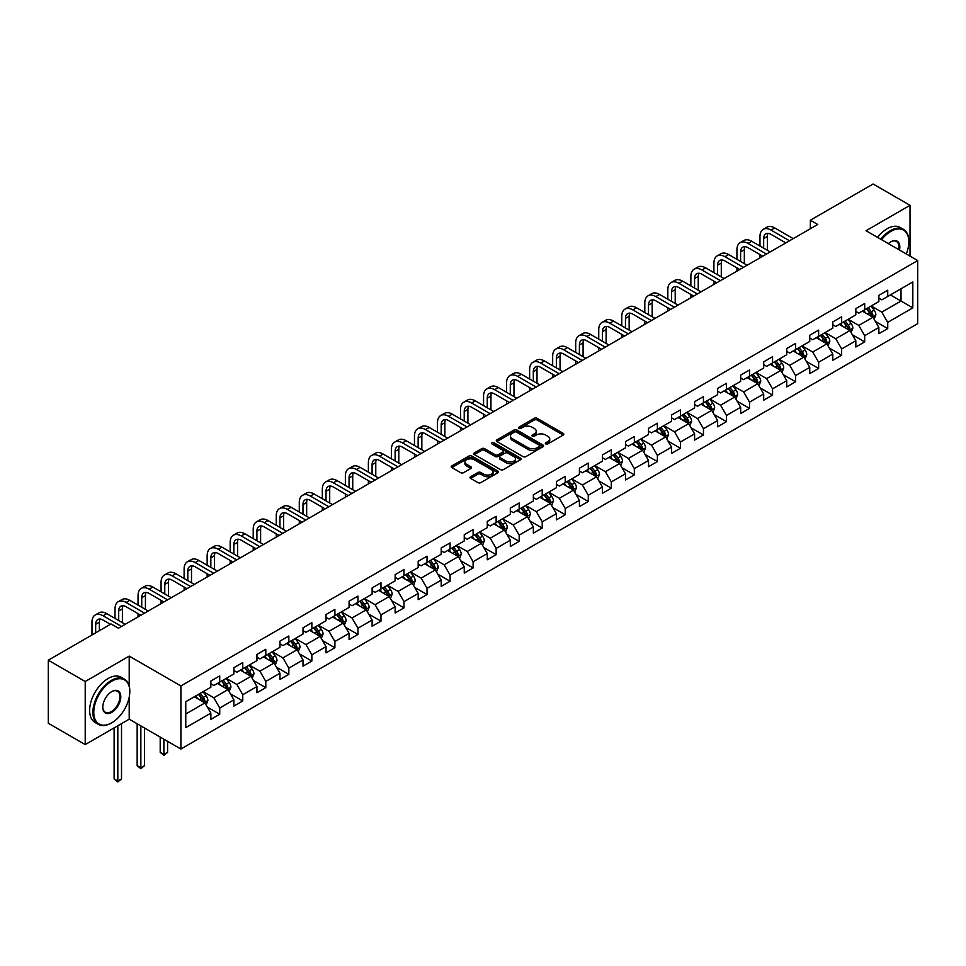 <?xml version="1.0" encoding="UTF-8"?>
<svg xmlns="http://www.w3.org/2000/svg" width="966" height="966" viewBox="0 0 966 966"><rect width="100%" height="100%" fill="white"/><g stroke="black" fill="none" stroke-linecap="round" stroke-linejoin="round"><path stroke-width="1.45" d="M545.79 443.949A1.437 0.833 0 0 0 547.819 443.949L563.226 435.05A2.053 1.183 0 0 0 563.83 434.217A2.053 1.183 0 0 0 563.226 433.384L537.132 418.314A2.053 1.183 0 0 0 534.234 418.314L518.839 427.214A1.437 0.833 0 0 0 518.416 427.793A1.437 0.833 0 0 0 518.839 428.385A1.437 0.833 0 0 0 520.867 428.385L522.86 427.226A6.557 3.792 0 0 1 532.133 427.226L534.307 428.481A6.557 3.792 0 0 1 536.227 431.162A6.557 3.792 0 0 1 534.307 433.843L532.314 434.99A1.437 0.833 0 0 0 531.892 435.581A1.437 0.833 0 0 0 532.314 436.161A1.437 0.833 0 0 0 534.343 436.161L536.335 435.014A6.557 3.792 0 0 1 545.609 435.014L547.782 436.27A6.557 3.792 0 0 1 549.714 438.95A6.557 3.792 0 0 1 547.782 441.619L545.79 442.778A1.437 0.833 0 0 0 545.379 443.358A1.437 0.833 0 0 0 545.79 443.949L545.79 442.778M470.611 476.721A2.053 1.183 0 0 0 470.007 477.566A2.053 1.183 0 0 0 470.611 478.399L477.929 482.626A2.053 1.183 0 0 0 480.827 482.626L497.937 472.748A2.053 1.183 0 0 0 498.528 471.915A2.053 1.183 0 0 0 497.937 471.082L471.843 456.012A2.053 1.183 0 0 0 468.945 456.012L451.846 465.89A2.053 1.183 0 0 0 451.243 466.723A2.053 1.183 0 0 0 451.846 467.568L460.685 472.664A2.053 1.183 0 0 0 463.583 472.664L470.901 468.438A2.053 1.183 0 0 0 471.505 467.604A2.053 1.183 0 0 0 470.901 466.771L466.518 464.235A5.482 3.164 0 0 1 464.912 462.002A5.482 3.164 0 0 1 468.293 459.079A5.482 3.164 0 0 1 474.27 459.756L491.44 469.681A5.482 3.164 0 0 1 493.046 471.915A5.482 3.164 0 0 1 489.665 474.837A5.482 3.164 0 0 1 483.688 474.149L480.827 472.495A2.053 1.183 0 0 0 477.929 472.495L470.611 476.721L470.611 478.399L477.929 474.209L477.929 472.495M129.215 656.107L85.213 681.513L48.3 660.201L48.3 723.28L85.213 744.593L129.215 719.187L180.896 749.024L180.896 685.945L129.215 656.107L129.215 686.053M910.02 256.123L910.02 205.311L866.019 230.717L917.7 260.554L180.896 685.945M910.02 205.311L873.107 183.999L810.353 220.224L810.353 228.749M48.3 660.201L111.054 623.964L118.432 628.226L817.731 224.486L810.353 220.224M523.004 456.604A2.053 1.183 0 0 0 525.902 456.604L543.001 446.727A2.053 1.183 0 0 0 543.604 445.894A2.053 1.183 0 0 0 543.001 445.048L516.919 429.991A2.053 1.183 0 0 0 514.021 429.991L496.91 439.868A2.053 1.183 0 0 0 496.319 440.701A2.053 1.183 0 0 0 496.91 441.534L523.004 456.604M492.491 444.251A1.437 0.833 0 0 1 493.94 444.457L493.94 442.754L520.469 458.065A2.053 1.183 0 0 1 521.072 458.898A2.053 1.183 0 0 1 520.469 459.744L503.371 469.609A2.053 1.183 0 0 1 500.473 469.609L474.378 454.551L474.378 452.873A2.053 1.183 0 0 0 473.775 453.718A2.053 1.183 0 0 0 474.378 454.551M474.378 452.873L481.696 448.647A2.053 1.183 0 0 1 484.594 448.647L495.172 454.757A2.053 1.183 0 0 0 498.082 454.757L502.936 451.955A2.053 1.183 0 0 0 503.528 451.122A2.053 1.183 0 0 0 502.936 450.289L491.911 443.925A1.437 0.833 0 0 1 491.501 443.334A1.437 0.833 0 0 1 492.382 442.573A1.437 0.833 0 0 1 493.94 442.754M180.896 749.024L917.7 323.634L917.7 260.554M207.4 707.124L219.729 714.248L219.729 708.018L233.905 699.843L233.905 706.061L242.768 700.942L242.768 694.723L256.944 686.536L256.944 692.767L265.795 687.647L265.795 681.428L279.971 673.242L279.971 679.46L288.834 674.353L288.834 668.122L303.01 659.947L303.01 666.166L311.861 661.046L311.861 654.827L326.037 646.64L326.037 652.871L334.9 647.751L334.9 641.533L349.076 633.346L349.076 639.564L357.939 634.457L357.939 628.226L372.115 620.039L372.115 626.27L380.966 621.15L380.966 614.931L395.142 606.745L395.142 612.975L404.005 607.856L404.005 601.637L418.181 593.45L418.181 599.669L427.032 594.561L427.032 588.33L441.208 580.143L441.208 586.374L450.071 581.254L450.071 575.036L464.248 566.849L464.248 573.067L473.111 567.96L473.111 561.729L487.287 553.554L487.287 559.773L496.138 554.665L496.138 548.434L510.314 540.248L510.314 546.478L519.177 541.358L519.177 535.14L533.353 526.953L533.353 533.172L542.216 528.064L542.216 521.833L556.38 513.658L556.38 519.877L565.243 514.757L565.243 508.539L579.419 500.352L579.419 506.582L588.282 501.463L588.282 495.244L602.458 487.057L602.458 493.276L611.309 488.168L611.309 481.937L625.485 473.763L625.485 479.981L634.348 474.861L634.348 468.643L648.524 460.456L648.524 466.687L657.387 461.567L657.387 455.348L671.551 447.161L671.551 453.38L680.414 448.272L680.414 442.042L694.59 433.867L694.59 440.085L703.453 434.966L703.453 428.747L717.629 420.56L717.629 426.791L726.48 421.671L726.48 415.452L740.656 407.266L740.656 413.484L749.519 408.376L749.519 402.146L763.695 393.971L763.695 400.19L772.558 395.07L772.558 388.851L786.735 380.664L786.735 386.895L795.586 381.775L795.586 375.557L809.762 367.37L809.762 373.588L818.625 368.481L818.625 362.25L832.801 354.075L832.801 360.294L841.652 355.174L841.652 348.955L855.828 340.769L855.828 346.999L864.691 341.879L864.691 335.661L878.867 327.474L878.867 333.693L887.73 328.585L887.73 322.354L912.822 307.864L912.822 281.951L901.012 288.774L901.012 301.042L912.822 307.864M219.729 714.248L210.866 719.356L210.866 713.137L185.774 727.627L185.774 701.714L210.866 687.224L210.866 680.994L219.729 675.886L219.729 682.105L233.905 673.918L233.905 667.699L242.768 662.579L242.768 668.81L256.944 660.623L256.944 654.405L265.795 649.285L265.795 655.503L279.971 647.329L279.971 641.098L288.834 635.99L288.834 642.209L303.01 634.022L303.01 627.803L311.861 622.684L311.861 628.914L326.037 620.727L326.037 614.509L334.9 609.389L334.9 615.608L349.076 607.433L349.076 601.202L357.939 596.094L357.939 602.313L372.115 594.126L372.115 587.908L380.966 582.788L380.966 589.019L395.142 580.832L395.142 574.613L404.005 569.493L404.005 575.712L418.181 567.537L418.181 561.306L427.032 556.199L427.032 562.417L441.208 554.23L441.208 548.012L450.071 542.892L450.071 549.123L464.248 540.936L464.248 534.705L473.111 529.597L473.111 535.816L487.287 527.629L487.287 521.411L496.138 516.303L496.138 522.521L510.314 514.335L510.314 508.116L519.177 502.996L519.177 509.227L533.353 501.04L533.353 494.809L542.216 489.702L542.216 495.92L556.38 487.733L556.38 481.515L565.243 476.395L565.243 482.626L579.419 474.439L579.419 468.22L588.282 463.1L588.282 469.331L602.458 461.144L602.458 454.914L611.309 449.806L611.309 456.024L625.485 447.838L625.485 441.619L634.348 436.499L634.348 442.73L648.524 434.543L648.524 428.324L657.387 423.205L657.387 429.423L671.551 421.248L671.551 415.018L680.414 409.91L680.414 416.129L694.59 407.942L694.59 401.723L703.453 396.603L703.453 402.834L717.629 394.647L717.629 388.429L726.48 383.309L726.48 389.527L740.656 381.353L740.656 375.122L749.519 370.014L749.519 376.233L763.695 368.046L763.695 361.827L772.558 356.708L772.558 362.938L786.735 354.751L786.735 348.533L795.586 343.413L795.586 349.632L809.762 341.457L809.762 335.226L818.625 330.118L818.625 336.337L832.801 328.15L832.801 321.932L841.652 316.812L841.652 323.042L855.828 314.856L855.828 308.637L864.691 303.517L864.691 309.736L878.867 301.561L878.867 295.33L887.73 290.223L887.73 296.441L912.822 281.951M217.362 683.469L228 689.603L213.824 697.79L203.186 691.656M210.866 683.807L213.824 685.51L219.729 682.105M213.824 697.79L219.729 708.018M228 689.603L233.905 699.843M240.401 670.175L251.027 676.309L236.851 684.496L226.225 678.349M233.905 670.513L236.851 672.215L242.768 668.81M236.851 684.496L242.768 694.723M251.027 676.309L256.944 686.536M263.44 656.868L274.066 663.014L259.89 671.189L249.264 665.055M256.944 657.218L259.89 658.921L265.795 655.503M259.89 671.189L265.795 681.428M274.066 663.014L279.971 673.242M286.467 643.573L297.105 649.707L282.929 657.894L272.291 651.76M279.971 643.911L282.929 645.614L288.834 642.209M282.929 657.894L288.834 668.122M297.105 649.707L303.01 659.947M309.506 630.279L320.132 636.413L305.956 644.6L295.33 638.454M303.01 630.617L305.956 632.319L311.861 628.914M305.956 644.6L311.861 654.827M320.132 636.413L326.037 646.64M332.533 616.972L343.171 623.118L328.995 631.293L318.357 625.159M326.037 617.322L328.995 619.025L334.9 615.608M328.995 631.293L334.9 641.533M343.171 623.118L349.076 633.346M355.573 603.678L366.199 609.812L352.035 617.999L341.396 611.864M349.076 604.016L352.035 605.718L357.939 602.313M352.035 617.999L357.939 628.226M366.199 609.812L372.115 620.039M378.612 590.383L389.238 596.517L375.062 604.704L364.436 598.558M372.115 590.721L375.062 592.424L380.966 589.019M375.062 604.704L380.966 614.931M389.238 596.517L395.142 606.745M401.639 577.076L412.277 583.222L398.101 591.397L387.463 585.263M395.142 577.414L398.101 579.129L404.005 575.712M398.101 591.397L404.005 601.637M412.277 583.222L418.181 593.45M424.678 563.782L435.304 569.916L421.128 578.103L410.502 571.969M418.181 564.12L421.128 565.822L427.032 562.417M421.128 578.103L427.032 588.33M435.304 569.916L441.208 580.143M447.705 550.487L458.343 556.621L444.167 564.808L433.541 558.662M441.208 550.825L444.167 552.528L450.071 549.123M444.167 564.808L450.071 575.036M458.343 556.621L464.248 566.849M470.744 537.181L481.37 543.327L467.206 551.501L456.568 545.367M464.248 537.519L467.206 539.233L473.111 535.816M467.206 551.501L473.111 561.729M481.37 543.327L487.287 553.554M493.783 523.886L504.409 530.02L490.233 538.207L479.607 532.073M487.287 524.224L490.233 525.927L496.138 522.521M490.233 538.207L496.138 548.434M504.409 530.02L510.314 540.248M516.81 510.591L527.448 516.725L513.272 524.912L502.634 518.766M510.314 510.929L513.272 512.632L519.177 509.227M513.272 524.912L519.177 535.14M527.448 516.725L533.353 526.953M539.849 497.285L550.475 503.419L536.299 511.606L525.673 505.472M533.353 497.623L536.299 499.337L542.216 495.92M536.299 511.606L542.216 521.833M550.475 503.419L556.38 513.658M562.876 483.99L573.514 490.124L559.338 498.311L548.712 492.177M556.38 484.328L559.338 486.031L565.243 482.626M559.338 498.311L565.243 508.539M573.514 490.124L579.419 500.352M585.915 470.684L596.553 476.83L582.377 485.017L571.739 478.87M579.419 471.034L582.377 472.736L588.282 469.331M582.377 485.017L588.282 495.244M596.553 476.83L602.458 487.057M608.954 457.389L619.58 463.523L605.404 471.71L594.778 465.576M602.458 457.727L605.404 459.442L611.309 456.024M605.404 471.71L611.309 481.937M619.58 463.523L625.485 473.763M631.981 444.094L642.619 450.228L628.443 458.415L617.805 452.281M625.485 444.432L628.443 446.135L634.348 442.73M628.443 458.415L634.348 468.643M642.619 450.228L648.524 460.456M655.02 430.788L665.646 436.934L651.47 445.121L640.844 438.975M648.524 431.138L651.47 432.84L657.387 429.423M651.47 445.121L657.387 455.348M665.646 436.934L671.551 447.161M678.06 417.493L688.686 423.627L674.51 431.814L663.883 425.68M671.551 417.831L674.51 419.546L680.414 416.129M674.51 431.814L680.414 442.042M688.686 423.627L694.59 433.867M701.087 404.199L711.725 410.333L697.549 418.52L686.911 412.373M694.59 404.537L697.549 406.239L703.453 402.834M697.549 418.52L703.453 428.747M711.725 410.333L717.629 420.56M724.126 390.892L734.752 397.038L720.576 405.213L709.95 399.079M717.629 391.242L720.576 392.945L726.48 389.527M720.576 405.213L726.48 415.452M734.752 397.038L740.656 407.266M747.153 377.597L757.791 383.731L743.615 391.918L732.977 385.784M740.656 377.935L743.615 379.638L749.519 376.233M743.615 391.918L749.519 402.146M757.791 383.731L763.695 393.971M770.192 364.303L780.818 370.437L766.642 378.624L756.016 372.478M763.695 364.641L766.642 366.343L772.558 362.938M766.642 378.624L772.558 388.851M780.818 370.437L786.735 380.664M793.231 350.996L803.857 357.142L789.681 365.317L779.055 359.183M786.735 351.346L789.681 353.049L795.586 349.632M789.681 365.317L795.586 375.557M803.857 357.142L809.762 367.37M816.258 337.702L826.896 343.836L812.72 352.022L802.082 345.888M809.762 338.04L812.72 339.742L818.625 336.337M812.72 352.022L818.625 362.25M826.896 343.836L832.801 354.075M839.297 324.407L849.923 330.541L835.747 338.728L825.121 332.582M832.801 324.745L835.747 326.448L841.652 323.042M835.747 338.728L841.652 348.955M849.923 330.541L855.828 340.769M862.324 311.1L872.962 317.246L858.786 325.421L848.148 319.287M855.828 311.45L858.786 313.153L864.691 309.736M858.786 325.421L864.691 335.661M872.962 317.246L878.867 327.474M890.386 294.908L901.012 301.042L881.825 312.127L871.187 305.993M878.867 298.144L881.825 299.846L887.73 296.441M881.825 312.127L887.73 322.354M85.213 681.513L85.213 744.593M185.774 713.995L204.961 702.91L194.335 696.764M204.961 702.91L210.866 713.137M875.401 321.461L887.73 328.585M852.362 334.755L864.691 341.879M829.323 348.062L841.652 355.174M806.296 361.356L818.625 368.481M783.257 374.663L795.586 381.775M760.23 387.958L772.558 395.07M737.191 401.252L749.519 408.376M714.152 414.559L726.48 421.671M691.125 427.853L703.453 434.966M668.086 441.148L680.414 448.272M645.059 454.455L657.387 461.567M622.019 467.749L634.348 474.861M598.98 481.044L611.309 488.168M575.953 494.35L588.282 501.463M552.914 507.645L565.243 514.757M529.875 520.94L542.216 528.064M506.848 534.246L519.177 541.358M483.809 547.541L496.138 554.665M460.782 560.835L473.111 567.96M437.743 574.142L450.071 581.254M414.704 587.437L427.032 594.561M391.677 600.731L404.005 607.856M368.638 614.038L380.966 621.15M345.611 627.332L357.939 634.457M322.572 640.627L334.9 647.751M299.532 653.934L311.861 661.046M276.505 667.228L288.834 674.353M253.466 680.535L265.795 687.647M230.439 693.83L242.768 700.942M129.215 719.187L129.215 697.186M546.37 444.143L547.782 443.334A6.557 3.792 0 0 0 549.714 440.653L549.714 438.95M536.227 431.162L536.227 432.865A6.557 3.792 0 0 1 534.307 435.545L532.894 436.366M563.202 435.074L537.132 420.029A2.053 1.183 0 0 0 534.234 420.029L519.406 428.59M542.977 446.739L516.919 431.693A2.053 1.183 0 0 0 514.021 431.693L496.947 441.559M539.378 446.473A1.437 0.833 0 0 0 539.801 445.894A1.437 0.833 0 0 0 539.378 445.302L516.484 432.08A1.437 0.833 0 0 0 514.455 432.08L512.354 433.299A6.557 3.792 0 0 0 510.434 435.98A6.557 3.792 0 0 0 512.354 438.649L528.004 447.693A6.557 3.792 0 0 0 537.277 447.693L539.378 446.473L539.378 448.188A1.437 0.833 0 0 0 539.801 447.596L539.801 445.894M510.434 435.98L510.434 437.683A6.557 3.792 0 0 0 512.354 440.363L512.354 438.649M539.378 448.188L537.277 449.395A6.557 3.792 0 0 1 528.004 449.395L512.354 440.363M474.403 454.563L481.696 450.361L481.696 448.647M503.528 451.122L503.528 452.825A2.053 1.183 0 0 1 502.936 453.658L498.082 456.471A2.053 1.183 0 0 1 495.172 456.471L484.594 450.361A2.053 1.183 0 0 0 481.696 450.361M493.94 444.457L520.445 459.756M506.16 461.096A5.482 3.164 0 0 0 512.137 461.784A5.482 3.164 0 0 0 515.518 458.862A5.482 3.164 0 0 0 513.912 456.628L507.862 453.126A2.053 1.183 0 0 0 504.964 453.126L500.11 455.928A2.053 1.183 0 0 0 499.507 456.773A2.053 1.183 0 0 0 500.11 457.606L506.16 461.096L506.16 462.799A5.482 3.164 0 0 0 512.137 463.487A5.482 3.164 0 0 0 515.518 460.565L515.518 458.862M499.507 456.773L499.507 458.476A2.053 1.183 0 0 0 500.11 459.309L500.11 457.606M506.16 462.799L500.11 459.309M493.046 471.915L493.046 473.618A5.482 3.164 0 0 1 489.665 476.54A5.482 3.164 0 0 1 483.688 475.864L480.827 474.209A2.053 1.183 0 0 0 477.929 474.209M464.912 462.002L464.912 463.704A5.482 3.164 0 0 0 466.518 465.938L466.518 464.235M470.877 468.462L466.518 465.938M497.901 472.772L471.843 457.727A2.053 1.183 0 0 0 468.945 457.727L451.871 467.58M874.121 319.263L875.884 314.844A5.53 3.2 -120 0 0 874.121 310.122L871.066 306.053M865.753 313.081L863.689 310.315M866.49 308.697L869.545 312.767A5.53 3.2 60 0 1 871.127 316.099L872.902 315.073A5.53 3.2 -120 0 0 871.308 311.74L868.265 307.683M866.876 308.48L870.257 312.996A2.813 1.63 60 0 1 870.777 313.841L872.902 315.073M759.976 246.04L759.976 236.489A15.661 9.044 60 0 1 763.212 229.328L766.907 227.191A15.661 9.044 60 0 1 774.744 227.964L793.231 238.638M763.212 229.328A15.661 9.044 60 0 1 771.049 230.101L789.536 240.776M785.841 242.901L771.049 234.364A10.445 6.025 -120 0 0 765.833 233.844A10.445 6.025 -120 0 0 763.659 238.626L763.659 248.177M768.006 233.361A10.445 6.025 -120 0 0 767.354 236.489L767.354 250.303M759.976 257.837L759.976 254.565M906.277 253.961A25.478 14.707 120 0 0 908.837 241.802A25.478 14.707 120 0 0 890.821 231.393A25.478 14.707 120 0 0 881.572 239.689M880.811 239.254A26.106 15.07 -60 0 1 890.386 230.632A26.106 15.07 -60 0 1 903.439 229.34A26.106 15.07 -60 0 1 908.837 241.283A26.106 15.07 -60 0 1 908.837 241.548M888.37 243.613A12.739 7.354 -60 0 1 890.821 241.802L890.821 241.802A12.739 7.354 -60 0 1 899.491 250.037M877.563 237.37A26.106 15.07 -60 0 1 887.138 228.749A26.106 15.07 -60 0 1 900.191 227.457L903.439 229.34M898.682 249.578A12.111 6.991 120 0 0 896.436 241.452A12.111 6.991 120 0 0 890.604 241.935M111.344 723.027L111.79 722.773A25.478 14.707 120 0 0 129.806 691.571A25.478 14.707 120 0 0 111.79 681.163A25.478 14.707 120 0 0 93.774 712.365A25.478 14.707 120 0 0 111.79 722.773L111.344 723.027A26.106 15.07 -60 0 1 98.303 724.319A26.106 15.07 -60 0 1 94.294 703.405A26.106 15.07 -60 0 1 111.344 680.402A26.106 15.07 -60 0 1 124.397 679.11A26.106 15.07 -60 0 1 129.806 691.052A26.106 15.07 -60 0 1 129.806 691.318M111.79 712.365A12.739 7.354 -60 0 1 102.782 707.172A12.739 7.354 -60 0 1 111.79 691.571L111.79 691.571A12.739 7.354 -60 0 1 120.798 696.764A12.739 7.354 -60 0 1 111.79 712.365M102.782 706.907A12.111 6.991 120 0 0 105.294 712.208A12.111 6.991 120 0 0 111.344 711.604A12.111 6.991 120 0 0 119.265 700.93A12.111 6.991 120 0 0 117.405 691.221A12.111 6.991 120 0 0 111.573 691.704M98.303 724.319L95.054 722.447A26.106 15.07 -60 0 1 91.046 701.521A26.106 15.07 -60 0 1 108.095 678.53A26.106 15.07 -60 0 1 121.148 677.226L124.397 679.11M851.094 332.558L852.845 328.138A5.53 3.2 -120 0 0 851.082 323.429L848.039 319.36M842.726 326.387L840.649 323.622M843.463 322.004L846.506 326.061A5.53 3.2 60 0 1 848.088 329.394L849.863 328.368A5.53 3.2 -120 0 0 848.281 325.047L845.226 320.978M843.849 321.775L847.23 326.291A2.813 1.63 60 0 1 847.737 327.148L849.863 328.368M828.055 345.864L829.818 341.433A5.53 3.2 -120 0 0 828.043 336.723L825 332.654M819.687 339.682L817.622 336.917M820.424 335.299L823.467 339.368A5.53 3.2 60 0 1 825.061 342.689L826.824 341.674A5.53 3.2 -120 0 0 825.242 338.341L822.199 334.272M820.81 335.069L824.191 339.585A2.813 1.63 60 0 1 824.698 340.443L826.824 341.674M736.937 259.347L736.937 249.796A15.661 9.044 60 0 1 740.185 242.623L743.868 240.498A15.661 9.044 60 0 1 751.705 241.271L770.192 251.945M740.185 242.623A15.661 9.044 60 0 1 748.01 243.396L766.497 254.07M762.814 256.207L748.01 247.658A10.445 6.025 -120 0 0 742.794 247.139A10.445 6.025 -120 0 0 740.632 251.921L740.632 261.472M744.979 246.668A10.445 6.025 -120 0 0 744.327 249.796L744.327 263.597M736.937 271.144L736.937 267.86M713.91 272.641L713.91 263.09A15.661 9.044 60 0 1 717.146 255.918L720.841 253.792A15.661 9.044 60 0 1 728.666 254.565L747.153 265.239M717.146 255.918A15.661 9.044 60 0 1 724.983 256.702L743.47 267.377M739.775 269.502L724.983 260.965A10.445 6.025 -120 0 0 719.755 260.446A10.445 6.025 -120 0 0 717.593 265.227L717.593 274.767M721.94 259.963A10.445 6.025 -120 0 0 721.288 263.09L721.288 276.904M713.91 284.439L713.91 281.166M805.028 359.159L806.779 354.739A5.53 3.2 -120 0 0 805.016 350.018L801.961 345.949M796.648 352.976L794.583 350.211M797.385 348.593L800.44 352.662A5.53 3.2 60 0 1 802.022 355.995L803.797 354.969A5.53 3.2 -120 0 0 802.203 351.636L799.16 347.579M797.771 348.376L801.152 352.892A2.813 1.63 60 0 1 801.671 353.749L803.797 354.969M781.989 372.453L783.74 368.034A5.53 3.2 -120 0 0 781.977 363.325L778.934 359.255M773.621 366.283L771.544 363.518M774.358 361.9L777.401 365.969A5.53 3.2 60 0 1 778.982 369.29L780.757 368.263A5.53 3.2 -120 0 0 779.176 364.943L776.133 360.873M774.744 361.67L778.125 366.186A2.813 1.63 60 0 1 778.632 367.044L780.757 368.263M758.95 385.76L760.713 381.329A5.53 3.2 -120 0 0 758.95 376.619L755.895 372.55M750.582 379.578L748.517 376.812M751.319 375.194L754.374 379.264A5.53 3.2 60 0 1 755.955 382.596L757.718 381.57A5.53 3.2 -120 0 0 756.137 378.237L753.094 374.168M751.705 374.977L755.086 379.481A2.813 1.63 60 0 1 755.605 380.338L757.718 381.57M690.871 285.936L690.871 276.397A15.661 9.044 60 0 1 694.119 269.224L697.802 267.087A15.661 9.044 60 0 1 705.639 267.86L724.126 278.534M694.119 269.224A15.661 9.044 60 0 1 701.944 269.997L720.431 280.671M716.736 282.796L701.944 274.259A10.445 6.025 -120 0 0 696.727 273.74A10.445 6.025 -120 0 0 694.566 278.522L694.566 288.073M698.913 273.257A10.445 6.025 -120 0 0 698.249 276.397L698.249 290.198M690.871 297.733L690.871 294.461M667.832 299.243L667.832 289.691A15.661 9.044 60 0 1 671.08 282.519L674.775 280.394A15.661 9.044 60 0 1 682.6 281.166L701.087 291.841M671.08 282.519A15.661 9.044 60 0 1 678.905 283.292L697.392 293.966M693.709 296.103L678.905 287.554A10.445 6.025 -120 0 0 673.688 287.047A10.445 6.025 -120 0 0 671.527 291.817L671.527 301.368M675.874 286.564A10.445 6.025 -120 0 0 675.222 289.691L675.222 303.505M667.832 311.04L667.832 307.768M644.805 312.537L644.805 302.986A15.661 9.044 60 0 1 648.041 295.813L651.736 293.688A15.661 9.044 60 0 1 659.573 294.461L678.06 305.135M648.041 295.813A15.661 9.044 60 0 1 655.878 296.598L674.365 307.273M670.67 309.398L655.878 300.861A10.445 6.025 -120 0 0 650.661 300.341A10.445 6.025 -120 0 0 648.488 305.123L648.488 314.662M652.835 299.858A10.445 6.025 -120 0 0 652.183 302.986L652.183 316.8M644.805 324.335L644.805 321.062M735.923 399.055L737.674 394.635A5.53 3.2 -120 0 0 735.911 389.914L732.868 385.845M727.555 392.872L725.478 390.107M728.292 388.489L731.334 392.558A5.53 3.2 60 0 1 732.916 395.891L734.691 394.865A5.53 3.2 -120 0 0 733.109 391.544L730.055 387.475M728.666 388.272L732.047 392.788A2.813 1.63 60 0 1 732.566 393.645L734.691 394.865M621.766 325.832L621.766 316.293A15.661 9.044 60 0 1 625.014 309.12L628.697 306.983A15.661 9.044 60 0 1 636.534 307.768L655.02 318.43M625.014 309.12A15.661 9.044 60 0 1 632.839 309.893L651.326 320.567M647.631 322.692L632.839 314.155A10.445 6.025 -120 0 0 627.622 313.636A10.445 6.025 -120 0 0 625.461 318.418L625.461 327.969M629.808 313.153A10.445 6.025 -120 0 0 629.156 316.293L629.156 330.094M621.766 337.629L621.766 334.357M712.884 412.349L714.647 407.93A5.53 3.2 -120 0 0 712.872 403.22L709.829 399.151M704.516 406.179L702.451 403.414M705.252 401.796L708.295 405.865A5.53 3.2 60 0 1 709.889 409.186L711.652 408.159A5.53 3.2 -120 0 0 710.07 404.839L707.027 400.769M705.639 401.566L709.02 406.082A2.813 1.63 60 0 1 709.527 406.94L711.652 408.159M598.739 339.138L598.739 329.587A15.661 9.044 60 0 1 601.975 322.415L605.67 320.289A15.661 9.044 60 0 1 613.495 321.062L631.981 331.736M601.975 322.415A15.661 9.044 60 0 1 609.812 323.187L628.298 333.862M624.604 335.999L609.812 327.45A10.445 6.025 -120 0 0 604.583 326.943A10.445 6.025 -120 0 0 602.422 331.712L602.422 341.264M606.769 326.46A10.445 6.025 -120 0 0 606.117 329.587L606.117 343.401M598.739 350.936L598.739 347.663M689.857 425.656L691.608 421.224A5.53 3.2 -120 0 0 689.845 416.515L686.79 412.446M681.477 419.473L679.412 416.708M682.213 415.09L685.268 419.159A5.53 3.2 60 0 1 686.85 422.492L688.625 421.466A5.53 3.2 -120 0 0 687.031 418.133L683.988 414.064M682.6 414.873L685.981 419.377A2.813 1.63 60 0 1 686.5 420.234L688.625 421.466M575.7 352.433L575.7 342.882A15.661 9.044 60 0 1 578.948 335.709L582.631 333.584A15.661 9.044 60 0 1 590.467 334.357L608.954 345.031M578.948 335.709A15.661 9.044 60 0 1 586.773 336.494L605.259 347.168M601.564 349.294L586.773 340.757A10.445 6.025 -120 0 0 581.556 340.237A10.445 6.025 -120 0 0 579.395 345.019L579.395 354.558M583.73 339.754A10.445 6.025 -120 0 0 583.078 342.882L583.078 356.695M575.7 364.23L575.7 360.958M666.818 438.95L668.569 434.531A5.53 3.2 -120 0 0 666.806 429.81L663.763 425.752M658.45 432.768L656.373 430.003M659.186 428.385L662.229 432.454A5.53 3.2 60 0 1 663.811 435.787L665.586 434.76A5.53 3.2 -120 0 0 664.004 431.44L660.949 427.37M659.573 428.167L662.954 432.683A2.813 1.63 60 0 1 663.461 433.541L665.586 434.76M552.661 365.728L552.661 356.188A15.661 9.044 60 0 1 555.909 349.016L559.604 346.879A15.661 9.044 60 0 1 567.428 347.663L585.915 358.326M555.909 349.016A15.661 9.044 60 0 1 563.733 349.789L582.22 360.463M578.537 362.588L563.733 354.051A10.445 6.025 -120 0 0 558.517 353.532A10.445 6.025 -120 0 0 556.356 358.314L556.356 367.865M560.703 353.049A10.445 6.025 -120 0 0 560.051 356.188L560.051 369.99M552.661 377.525L552.661 374.253M643.779 452.245L645.542 447.826A5.53 3.2 -120 0 0 643.779 443.116L640.724 439.047M635.411 446.075L633.346 443.309M636.147 441.691L639.19 445.761A5.53 3.2 60 0 1 640.784 449.081L642.547 448.067A5.53 3.2 -120 0 0 640.965 444.734L637.922 440.665M636.534 441.462L639.915 445.978A2.813 1.63 60 0 1 640.422 446.835L642.547 448.067M529.634 379.034L529.634 369.483A15.661 9.044 60 0 1 532.87 362.31L536.565 360.185A15.661 9.044 60 0 1 544.401 360.958L562.876 371.632M532.87 362.31A15.661 9.044 60 0 1 540.706 363.083L559.193 373.757M555.498 375.895L540.706 367.346A10.445 6.025 -120 0 0 535.478 366.839A10.445 6.025 -120 0 0 533.317 371.608L533.317 381.159M537.664 366.355A10.445 6.025 -120 0 0 537.011 369.483L537.011 383.297M529.634 390.832L529.634 387.559M620.752 465.552L622.502 461.12A5.53 3.2 -120 0 0 620.74 456.411L617.697 452.342M612.384 459.369L610.307 456.604M613.12 454.986L616.163 459.055A5.53 3.2 60 0 1 617.745 462.388L619.52 461.362A5.53 3.2 -120 0 0 617.938 458.029L614.883 453.96M613.495 454.769L616.876 459.273A2.813 1.63 60 0 1 617.395 460.13L619.52 461.362M506.595 392.329L506.595 382.778A15.661 9.044 60 0 1 509.843 375.617L513.526 373.48A15.661 9.044 60 0 1 521.362 374.253L539.849 384.927M509.843 375.617A15.661 9.044 60 0 1 517.667 376.39L536.154 387.064M532.459 389.189L517.667 380.652A10.445 6.025 -120 0 0 512.451 380.133A10.445 6.025 -120 0 0 510.29 384.915L510.29 394.454M514.636 379.65A10.445 6.025 -120 0 0 513.972 382.778L513.972 396.591M506.595 404.126L506.595 400.854M597.712 478.846L599.475 474.427A5.53 3.2 -120 0 0 597.7 469.705L594.658 465.648M589.345 472.664L587.28 469.911M590.081 468.281L593.124 472.35A5.53 3.2 60 0 1 594.706 475.683L596.481 474.656A5.53 3.2 -120 0 0 594.899 471.336L591.856 467.266M590.467 468.063L593.849 472.579A2.813 1.63 60 0 1 594.356 473.437L596.481 474.656M483.555 405.623L483.555 396.084A15.661 9.044 60 0 1 486.804 388.912L490.499 386.774A15.661 9.044 60 0 1 498.323 387.559L516.81 398.233M486.804 388.912A15.661 9.044 60 0 1 494.64 389.684L513.127 400.359M509.432 402.496L494.64 393.947A10.445 6.025 -120 0 0 489.412 393.428A10.445 6.025 -120 0 0 487.25 398.209L487.25 407.761M491.597 392.945A10.445 6.025 -120 0 0 490.945 396.084L490.945 409.886M483.555 417.421L483.555 414.148M574.685 492.141L576.436 487.721A5.53 3.2 -120 0 0 574.673 483.012L571.618 478.943M566.305 485.97L564.241 483.205M567.042 481.587L570.097 485.656A5.53 3.2 60 0 1 571.679 488.977L573.454 487.963A5.53 3.2 -120 0 0 571.86 484.63L568.817 480.561M567.428 481.358L570.809 485.874A2.813 1.63 60 0 1 571.329 486.731L573.454 487.963M460.528 418.93L460.528 409.379A15.661 9.044 60 0 1 463.765 402.206L467.459 400.081A15.661 9.044 60 0 1 475.296 400.854L493.783 411.528M463.765 402.206A15.661 9.044 60 0 1 471.601 402.979L490.088 413.653M486.393 415.791L471.601 407.241A10.445 6.025 -120 0 0 466.385 406.734A10.445 6.025 -120 0 0 464.223 411.504L464.223 421.055M468.558 406.251A10.445 6.025 -120 0 0 467.906 409.379L467.906 423.193M460.528 430.727L460.528 427.455M551.646 505.447L553.397 501.016A5.53 3.2 -120 0 0 551.634 496.307L548.591 492.237M543.278 499.265L541.202 496.5M544.015 494.882L547.058 498.951A5.53 3.2 60 0 1 548.64 502.284L550.415 501.257A5.53 3.2 -120 0 0 548.833 497.925L545.778 493.855M544.401 494.664L547.782 499.168A2.813 1.63 60 0 1 548.29 500.026L550.415 501.257M437.489 432.225L437.489 422.673A15.661 9.044 60 0 1 440.738 415.513L444.432 413.376A15.661 9.044 60 0 1 452.257 414.148L470.744 424.823M440.738 415.513A15.661 9.044 60 0 1 448.562 416.286L467.049 426.96M463.366 429.085L448.562 420.548A10.445 6.025 -120 0 0 443.346 420.029A10.445 6.025 -120 0 0 441.184 424.811L441.184 434.362M445.531 419.546A10.445 6.025 -120 0 0 444.879 422.673L444.879 436.487M437.489 444.022L437.489 440.75M528.607 518.742L530.37 514.323A5.53 3.2 -120 0 0 528.607 509.613L525.552 505.544M520.239 512.56L518.174 509.806M520.976 508.176L524.019 512.246A5.53 3.2 60 0 1 525.613 515.578L527.376 514.552A5.53 3.2 -120 0 0 525.794 511.231L522.751 507.162M521.362 507.959L524.743 512.475A2.813 1.63 60 0 1 525.25 513.332L527.376 514.552M414.462 445.519L414.462 435.98A15.661 9.044 60 0 1 417.698 428.807L421.393 426.67A15.661 9.044 60 0 1 429.218 427.455L447.705 438.129M417.698 428.807A15.661 9.044 60 0 1 425.535 429.58L444.022 440.255M440.327 442.392L425.535 433.843A10.445 6.025 -120 0 0 420.307 433.323A10.445 6.025 -120 0 0 418.145 438.105L418.145 447.656M422.492 432.84A10.445 6.025 -120 0 0 421.84 435.98L421.84 449.782M414.462 457.316L414.462 454.044M505.58 532.049L507.331 527.617A5.53 3.2 -120 0 0 505.568 522.908L502.525 518.839M497.212 525.866L495.135 523.101M497.937 521.483L500.992 525.552A5.53 3.2 60 0 1 502.574 528.873L504.349 527.859A5.53 3.2 -120 0 0 502.767 524.526L499.712 520.457M498.323 521.254L501.704 525.77A2.813 1.63 60 0 1 502.223 526.627L504.349 527.859M391.423 458.826L391.423 449.275A15.661 9.044 60 0 1 394.671 442.102L398.354 439.977A15.661 9.044 60 0 1 406.191 440.75L424.678 451.424M394.671 442.102A15.661 9.044 60 0 1 402.496 442.887L420.983 453.549M417.288 455.686L402.496 447.149A10.445 6.025 -120 0 0 397.28 446.63A10.445 6.025 -120 0 0 395.118 451.412L395.118 460.951M399.465 446.147A10.445 6.025 -120 0 0 398.801 449.275L398.801 463.088M391.423 470.623L391.423 467.351M482.541 545.343L484.304 540.912A5.53 3.2 -120 0 0 482.529 536.202L479.486 532.133M474.173 539.161L472.108 536.396M474.91 534.778L477.953 538.847A5.53 3.2 60 0 1 479.534 542.18L481.31 541.153A5.53 3.2 -120 0 0 479.728 537.82L476.685 533.751M475.296 534.56L478.677 539.064A2.813 1.63 60 0 1 479.184 539.922L481.31 541.153M368.384 472.12L368.384 462.569A15.661 9.044 60 0 1 371.632 455.409L375.327 453.271A15.661 9.044 60 0 1 383.152 454.044L401.639 464.718M371.632 455.409A15.661 9.044 60 0 1 379.469 456.181L397.956 466.856M394.261 468.981L379.469 460.444A10.445 6.025 -120 0 0 374.24 459.925A10.445 6.025 -120 0 0 372.079 464.706L372.079 474.258M376.426 459.442A10.445 6.025 -120 0 0 375.774 462.569L375.774 476.383M368.384 483.918L368.384 480.645M459.502 558.638L461.265 554.218A5.53 3.2 -120 0 0 459.502 549.509L456.447 545.44M451.134 552.455L449.069 549.702M451.871 548.072L454.926 552.141A5.53 3.2 60 0 1 456.507 555.474L458.282 554.448A5.53 3.2 -120 0 0 456.689 551.127L453.646 547.058M452.257 547.855L455.638 552.371A2.813 1.63 60 0 1 456.157 553.228L458.282 554.448M345.357 485.415L345.357 475.876A15.661 9.044 60 0 1 348.593 468.703L352.288 466.566A15.661 9.044 60 0 1 360.125 467.351L378.612 478.025M348.593 468.703A15.661 9.044 60 0 1 356.43 469.476L374.917 480.15M371.222 482.288L356.43 473.738A10.445 6.025 -120 0 0 351.213 473.219A10.445 6.025 -120 0 0 349.052 478.001L349.052 487.552M353.387 472.736A10.445 6.025 -120 0 0 352.735 475.876L352.735 489.677M345.357 497.212L345.357 493.94M436.475 571.944L438.226 567.513A5.53 3.2 -120 0 0 436.463 562.804L433.42 558.734M428.107 565.762L426.03 562.997M428.844 561.379L431.887 565.448A5.53 3.2 60 0 1 433.468 568.769L435.243 567.754A5.53 3.2 -120 0 0 433.662 564.422L430.607 560.352M429.23 561.149L432.611 565.665A2.813 1.63 60 0 1 433.118 566.523L435.243 567.754M322.318 498.722L322.318 489.17A15.661 9.044 60 0 1 325.566 481.998L329.261 479.873A15.661 9.044 60 0 1 337.086 480.645L355.573 491.32M325.566 481.998A15.661 9.044 60 0 1 333.391 482.783L351.878 493.445M348.195 495.582L333.391 487.045A10.445 6.025 -120 0 0 328.174 486.526A10.445 6.025 -120 0 0 326.013 491.308L326.013 500.847M330.36 486.043A10.445 6.025 -120 0 0 329.708 489.17L329.708 502.984M322.318 510.519L322.318 507.247M413.714 585.082L415.199 580.808A5.53 3.2 -120 0 0 413.424 576.098L410.381 572.029M405.068 579.057L403.003 576.291M405.805 574.673L408.847 578.743A5.53 3.2 60 0 1 410.441 582.075L412.204 581.049A5.53 3.2 -120 0 0 410.622 577.716L407.58 573.647M406.191 574.456L409.572 578.972A2.813 1.63 60 0 1 410.079 579.817L412.204 581.049M299.291 512.016L299.291 502.465A15.661 9.044 60 0 1 302.527 495.304L306.222 493.167A15.661 9.044 60 0 1 314.047 493.94L332.533 504.614M302.527 495.304A15.661 9.044 60 0 1 310.364 496.077L328.851 506.752M325.156 508.877L310.364 500.34A10.445 6.025 -120 0 0 305.135 499.82A10.445 6.025 -120 0 0 302.974 504.602L302.974 514.154M307.321 499.337A10.445 6.025 -120 0 0 306.669 502.465L306.669 516.279M299.291 523.813L299.291 520.541M390.409 598.534L392.16 594.114A5.53 3.2 -120 0 0 390.397 589.405L387.342 585.336M382.041 592.363L379.964 589.598M382.765 587.98L385.82 592.037A5.53 3.2 60 0 1 387.402 595.37L389.177 594.344A5.53 3.2 -120 0 0 387.595 591.023L384.54 586.954M383.152 587.751L386.533 592.267A2.813 1.63 60 0 1 387.052 593.124L389.177 594.344M276.252 525.311L276.252 515.772A15.661 9.044 60 0 1 279.5 508.599L283.183 506.474A15.661 9.044 60 0 1 291.02 507.247L309.506 517.921M279.5 508.599A15.661 9.044 60 0 1 287.325 509.372L305.811 520.046M302.116 522.183L287.325 513.634A10.445 6.025 -120 0 0 282.108 513.115A10.445 6.025 -120 0 0 279.947 517.897L279.947 527.448M284.294 512.644A10.445 6.025 -120 0 0 283.63 515.772L283.63 529.573M276.252 537.12L276.252 533.836M367.37 611.84L369.133 607.409A5.53 3.2 -120 0 0 367.358 602.699L364.315 598.63M359.002 605.658L356.925 602.893M359.738 601.275L362.781 605.344A5.53 3.2 60 0 1 364.363 608.665L366.138 607.65A5.53 3.2 -120 0 0 364.556 604.318L361.513 600.248M360.125 601.045L363.506 605.561A2.813 1.63 60 0 1 364.013 606.419L366.138 607.65M253.213 538.617L253.213 529.066A15.661 9.044 60 0 1 256.461 521.894L260.156 519.768A15.661 9.044 60 0 1 267.98 520.541L286.467 531.215M256.461 521.894A15.661 9.044 60 0 1 264.286 522.678L282.772 533.341M279.089 535.478L264.286 526.941A10.445 6.025 -120 0 0 259.069 526.422A10.445 6.025 -120 0 0 256.908 531.203L256.908 540.743M261.255 525.939A10.445 6.025 -120 0 0 260.603 529.066L260.603 542.88M253.213 550.415L253.213 547.142M344.331 625.135L346.094 620.715A5.53 3.2 -120 0 0 344.331 615.994L341.276 611.925M335.963 618.952L333.898 616.187M336.699 614.569L339.754 618.638A5.53 3.2 60 0 1 341.336 621.971L343.111 620.945A5.53 3.2 -120 0 0 341.517 617.612L338.474 613.555M337.086 614.352L340.467 618.868A2.813 1.63 60 0 1 340.986 619.713L343.111 620.945M230.186 551.912L230.186 542.361A15.661 9.044 60 0 1 233.422 535.2L237.117 533.063A15.661 9.044 60 0 1 244.953 533.836L263.44 544.51M233.422 535.2A15.661 9.044 60 0 1 241.259 535.973L259.745 546.647M256.05 548.773L241.259 540.236A10.445 6.025 -120 0 0 236.042 539.716A10.445 6.025 -120 0 0 233.869 544.498L233.869 554.049M238.216 539.233A10.445 6.025 -120 0 0 237.564 542.361L237.564 556.175M230.186 563.709L230.186 560.437M321.304 638.429L323.055 634.01A5.53 3.2 -120 0 0 321.292 629.301L318.249 625.231M312.936 632.259L310.859 629.494M313.672 627.876L316.715 631.933A5.53 3.2 60 0 1 318.297 635.266L320.072 634.239A5.53 3.2 -120 0 0 318.49 630.919L315.435 626.849M314.059 627.646L317.44 632.162A2.813 1.63 60 0 1 317.947 633.02L320.072 634.239M207.147 565.219L207.147 555.667A15.661 9.044 60 0 1 210.395 548.495L214.078 546.37A15.661 9.044 60 0 1 221.914 547.142L240.401 557.817M210.395 548.495A15.661 9.044 60 0 1 218.219 549.268L236.706 559.942M233.023 562.079L218.219 553.53A10.445 6.025 -120 0 0 213.003 553.011A10.445 6.025 -120 0 0 210.842 557.793L210.842 567.344M215.189 552.54A10.445 6.025 -120 0 0 214.537 555.667L214.537 569.469M207.147 577.016L207.147 573.732M298.265 651.736L300.028 647.305A5.53 3.2 -120 0 0 298.252 642.595L295.21 638.526M289.897 645.554L287.832 642.788M290.633 641.17L293.676 645.24A5.53 3.2 60 0 1 295.27 648.56L297.033 647.546A5.53 3.2 -120 0 0 295.451 644.213L292.408 640.144M291.02 640.941L294.401 645.457A2.813 1.63 60 0 1 294.908 646.314L297.033 647.546M184.12 578.513L184.12 568.962A15.661 9.044 60 0 1 187.356 561.789L191.051 559.664A15.661 9.044 60 0 1 198.875 560.437L217.362 571.111M187.356 561.789A15.661 9.044 60 0 1 195.192 562.574L213.679 573.249M209.984 575.374L195.192 566.837A10.445 6.025 -120 0 0 189.964 566.317A10.445 6.025 -120 0 0 187.802 571.099L187.802 580.638M192.149 565.835A10.445 6.025 -120 0 0 191.497 568.962L191.497 582.776M184.12 590.311L184.12 587.038M275.238 665.031L276.988 660.611A5.53 3.2 -120 0 0 275.225 655.89L272.171 651.821M266.858 658.848L264.793 656.083M267.594 654.465L270.649 658.534A5.53 3.2 60 0 1 272.231 661.867L274.006 660.841A5.53 3.2 -120 0 0 272.412 657.508L269.369 653.451M267.98 654.248L271.361 658.764A2.813 1.63 60 0 1 271.881 659.621L274.006 660.841M161.081 591.808L161.081 582.269A15.661 9.044 60 0 1 164.329 575.096L168.012 572.959A15.661 9.044 60 0 1 175.848 573.732L194.335 584.406M164.329 575.096A15.661 9.044 60 0 1 172.153 575.869L190.64 586.543M186.945 588.668L172.153 580.131A10.445 6.025 -120 0 0 166.937 579.612A10.445 6.025 -120 0 0 164.775 584.394L164.775 593.945M169.122 579.129A10.445 6.025 -120 0 0 168.458 582.269L168.458 596.07M161.081 603.605L161.081 600.333M252.198 678.325L253.949 673.906A5.53 3.2 -120 0 0 252.186 669.197L249.143 665.127M243.83 672.155L241.754 669.39M244.567 667.772L247.61 671.841A5.53 3.2 60 0 1 249.192 675.162L250.967 674.135A5.53 3.2 -120 0 0 249.385 670.815L246.342 666.745M244.953 667.542L248.334 672.058A2.813 1.63 60 0 1 248.842 672.916L250.967 674.135M163.882 739.207L163.882 754.47L167.577 752.333L167.577 741.333M167.577 752.333L163.882 755.4L160.199 752.333L160.199 737.07M160.199 752.333L163.882 754.47L163.882 755.4M138.041 605.114L138.041 595.563A15.661 9.044 60 0 1 141.29 588.391L144.985 586.265A15.661 9.044 60 0 1 152.809 587.038L171.296 597.712M141.29 588.391A15.661 9.044 60 0 1 149.114 589.163L167.601 599.838M163.918 601.975L149.114 593.426A10.445 6.025 -120 0 0 143.898 592.919A10.445 6.025 -120 0 0 141.736 597.688L141.736 607.24M146.083 592.436A10.445 6.025 -120 0 0 145.431 595.563L145.431 609.377M138.041 616.912L138.041 613.639M229.159 691.632L230.922 687.2A5.53 3.2 -120 0 0 229.159 682.491L226.104 678.422M220.791 685.449L218.727 682.684M221.528 681.066L224.583 685.135A5.53 3.2 60 0 1 226.165 688.468L227.928 687.442A5.53 3.2 -120 0 0 226.346 684.109L223.303 680.04M221.914 680.849L225.295 685.353A2.813 1.63 60 0 1 225.815 686.21L227.928 687.442M140.855 725.913L140.855 767.765L144.538 765.64L144.538 728.038M144.538 765.64L140.855 768.707L137.16 765.64L137.16 723.775M137.16 765.64L140.855 767.765L140.855 768.707M115.014 618.409L115.014 608.858A15.661 9.044 60 0 1 118.25 601.685L121.945 599.56A15.661 9.044 60 0 1 129.782 600.333L148.269 611.007M118.25 601.685A15.661 9.044 60 0 1 126.087 602.47L144.574 613.144M140.879 615.27L126.087 606.733A10.445 6.025 -120 0 0 120.871 606.213A10.445 6.025 -120 0 0 118.697 610.995L118.697 620.534M123.044 605.73A10.445 6.025 -120 0 0 122.392 608.858L122.392 622.672M206.132 704.926L207.883 700.507A5.53 3.2 -120 0 0 206.12 695.786L203.077 691.716M197.764 698.744L195.687 695.979M198.501 694.361L201.544 698.43A5.53 3.2 60 0 1 203.126 701.763L204.901 700.736A5.53 3.2 -120 0 0 203.319 697.416L200.264 693.347M198.875 694.143L202.256 698.66A2.813 1.63 60 0 1 202.775 699.517L204.901 700.736M117.816 725.768L117.816 781.059L121.511 778.934L121.511 723.643M121.511 778.934L117.816 782.001L114.121 778.934L114.121 727.905M114.121 778.934L117.816 781.059L117.816 782.001M91.975 634.976L91.975 622.164A15.661 9.044 60 0 1 95.223 614.992L98.906 612.855A15.661 9.044 60 0 1 106.743 613.639L125.23 624.302M95.223 614.992A15.661 9.044 60 0 1 103.048 615.765L121.535 626.439M110.462 624.302L103.048 620.027A10.445 6.025 -120 0 0 97.832 619.508A10.445 6.025 -120 0 0 95.67 624.29L95.67 632.851M100.017 619.025A10.445 6.025 -120 0 0 99.365 622.164L99.365 630.713M547.782 443.334L547.782 441.619M532.314 436.161L532.314 434.99M534.307 435.545L534.307 433.843M518.839 428.385L518.839 427.214M534.234 420.029L534.234 418.314M537.132 420.029L537.132 418.314M563.226 435.05L563.226 433.384M496.91 441.534L496.91 439.868M514.021 431.693L514.021 429.991M516.919 431.693L516.919 429.991M543.001 446.727L543.001 445.048M528.004 449.395L528.004 447.693M537.277 449.395L537.277 447.693M484.594 450.361L484.594 448.647M495.172 456.471L495.172 454.757M498.082 456.471L498.082 454.757M502.936 453.658L502.936 451.955M520.469 459.744L520.469 458.065M480.827 474.209L480.827 472.495M483.688 475.864L483.688 474.149M470.901 468.438L470.901 466.771M451.846 467.568L451.846 465.89M468.945 457.727L468.945 456.012M471.843 457.727L471.843 456.012M497.937 472.748L497.937 471.082M872.419 316.933L875.848 314.94M871.308 311.74L874.121 310.122M867.371 314.022L869.545 312.767M774.744 227.964L771.049 230.101M767.354 236.489L763.659 238.626M849.38 330.227L852.809 328.247M848.281 325.047L851.082 323.429M844.344 327.317L846.506 326.061M826.341 343.522L829.782 341.541M825.242 338.341L828.043 336.723M821.305 340.612L823.467 339.368M751.705 241.271L748.01 243.396M744.327 249.796L740.632 251.921M728.666 254.565L724.983 256.702M721.288 263.09L717.593 265.227M803.314 356.828L806.743 354.836M802.203 351.636L805.016 350.018M798.278 353.918L800.44 352.662M780.274 370.123L783.704 368.143M779.176 364.943L781.977 363.325M775.239 367.213L777.401 365.969M757.247 383.417L760.677 381.437M756.137 378.237L758.95 376.619M752.2 380.507L754.374 379.264M705.639 267.86L701.944 269.997M698.249 276.397L694.566 278.522M682.6 281.166L678.905 283.292M675.222 289.691L671.527 291.817M659.573 294.461L655.878 296.598M652.183 302.986L648.488 305.123M734.208 396.724L737.638 394.732M733.109 391.544L735.911 389.914M729.173 393.814L731.334 392.558M636.534 307.768L632.839 309.893M629.156 316.293L625.461 318.418M711.169 410.019L714.611 408.038M710.07 404.839L712.872 403.22M706.134 407.109L708.295 405.865M613.495 321.062L609.812 323.187M606.117 329.587L602.422 331.712M688.142 423.313L691.571 421.333M687.031 418.133L689.845 416.515M683.095 420.403L685.268 419.159M590.467 334.357L586.773 336.494M583.078 342.882L579.395 345.019M665.103 436.62L668.532 434.64M664.004 431.44L666.806 429.81M660.068 433.71L662.229 432.454M567.428 347.663L563.733 349.789M560.051 356.188L556.356 358.314M642.076 449.915L645.505 447.934M640.965 444.734L643.779 443.116M637.029 447.004L639.19 445.761M544.401 360.958L540.706 363.083M537.011 369.483L533.317 371.608M619.037 463.209L622.466 461.229M617.938 458.029L620.74 456.411M614.002 460.299L616.163 459.055M521.362 374.253L517.667 376.39M513.972 382.778L510.29 384.915M595.998 476.516L599.439 474.535M594.899 471.336L597.7 469.705M590.963 473.606L593.124 472.35M498.323 387.559L494.64 389.684M490.945 396.084L487.25 398.209M572.971 489.81L576.4 487.83M571.86 484.63L574.673 483.012M567.923 486.9L570.097 485.656M475.296 400.854L471.601 402.979M467.906 409.379L464.223 411.504M549.932 503.105L553.361 501.125M548.833 497.925L551.634 496.307M544.896 500.195L547.058 498.951M452.257 414.148L448.562 416.286M444.879 422.673L441.184 424.811M526.893 516.412L530.334 514.431M525.794 511.231L528.607 509.613M521.857 513.501L524.019 512.246M429.218 427.455L425.535 429.58M421.84 435.98L418.145 438.105M503.866 529.706L507.295 527.726M502.767 524.526L505.568 522.908M498.83 526.796L500.992 525.552M406.191 440.75L402.496 442.887M398.801 449.275L395.118 451.412M480.827 543.001L484.268 541.02M479.728 537.82L482.529 536.202M475.791 540.103L477.953 538.847M383.152 454.044L379.469 456.181M375.774 462.569L372.079 464.706M457.799 556.307L461.229 554.327M456.689 551.127L459.502 549.509M452.752 553.397L454.926 552.141M360.125 467.351L356.43 469.476M352.735 475.876L349.052 478.001M434.76 569.602L438.19 567.622M433.662 564.422L436.463 562.804M429.725 566.692L431.887 565.448M337.086 480.645L333.391 482.783M329.708 489.17L326.013 491.308M411.721 582.896L415.163 580.916M410.622 577.716L413.424 576.098M406.686 579.998L408.847 578.743M314.047 493.94L310.364 496.077M306.669 502.465L302.974 504.602M388.694 596.203L392.124 594.223M387.595 591.023L390.397 589.405M383.659 593.293L385.82 592.037M291.02 507.247L287.325 509.372M283.63 515.772L279.947 517.897M365.655 609.498L369.097 607.517M364.556 604.318L367.358 602.699M360.62 606.588L362.781 605.344M267.98 520.541L264.286 522.678M260.603 529.066L256.908 531.203M342.628 622.804L346.057 620.812M341.517 617.612L344.331 615.994M337.581 619.894L339.754 618.638M244.953 533.836L241.259 535.973M237.564 542.361L233.869 544.498M319.589 636.099L323.018 634.119M318.49 630.919L321.292 629.301M314.554 633.189L316.715 631.933M221.914 547.142L218.219 549.268M214.537 555.667L210.842 557.793M296.55 649.393L299.991 647.413M295.451 644.213L298.252 642.595M291.515 646.483L293.676 645.24M198.875 560.437L195.192 562.574M191.497 568.962L187.802 571.099M273.523 662.7L276.952 660.708M272.412 657.508L275.225 655.89M268.488 659.79L270.649 658.534M175.848 573.732L172.153 575.869M168.458 582.269L164.775 584.394M250.484 675.995L253.913 674.014M249.385 670.815L252.186 669.197M245.449 673.085L247.61 671.841M152.809 587.038L149.114 589.163M145.431 595.563L141.736 597.688M227.457 689.289L230.886 687.309M226.346 684.109L229.159 682.491M222.409 686.379L224.583 685.135M129.782 600.333L126.087 602.47M122.392 608.858L118.697 610.995M204.418 702.596L207.847 700.604M203.319 697.416L206.12 695.786M199.382 699.686L201.544 698.43M106.743 613.639L103.048 615.765M99.365 622.164L95.67 624.29"/></g></svg>
